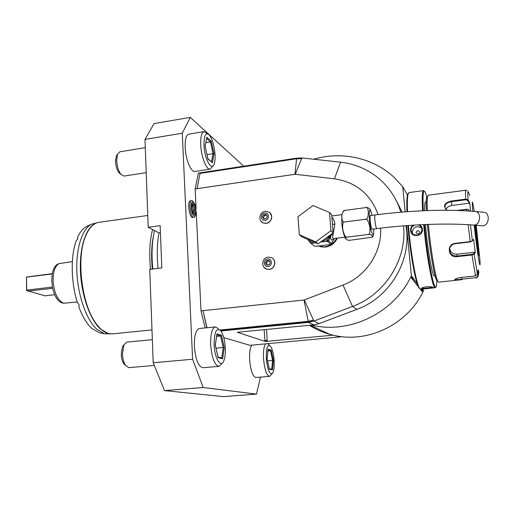 <?xml version="1.0" encoding="UTF-8"?>
<svg xmlns="http://www.w3.org/2000/svg" width="514" height="514" viewBox="0 0 514 514"><rect width="100%" height="100%" fill="white"/><g stroke="black" fill="none" stroke-linecap="round" stroke-linejoin="round"><path stroke-width="0.77" d="M484.111 212.282C486.36 212.565 487.735 214.261 488.242 217.371C488.281 222.395 486.54 225.209 483.019 225.819L474.371 225.119C477.866 224.502 479.594 221.669 479.562 216.619C479.061 213.49 477.692 211.787 475.463 211.505L484.111 212.282M372.554 229.148L372.072 229.25C370.748 227.92 369.367 215.025 370.575 215.276L370.857 215.475M343.089 211.37L345.106 210.361C344.001 210.162 342.973 211.415 342.028 214.126L341.733 216.773C342.08 220.93 343.056 222.658 344.65 221.952C342.922 221.528 342.318 224.188 342.838 229.931C344.329 235.528 345.819 237.911 347.316 237.076L345.247 238.252C346.494 239.929 348.19 240.591 350.349 240.231L372.393 237.172C372.489 235.213 370.979 234.333 367.857 234.525C369.598 234.969 370.234 232.296 369.772 226.513C368.313 220.847 366.816 218.437 365.287 219.285C369.142 221.206 369.393 204.662 365.505 207.65C367.606 207.251 369.238 207.99 370.388 209.86L372.085 215.315C369.759 207.238 368.846 208.671 369.348 219.606C370.421 232.713 374.218 240.468 373.762 228.993C373.935 232.681 373.588 235.239 372.753 236.658M345.106 210.361L365.505 207.65M344.65 221.952L365.287 219.285M347.316 237.076L367.857 234.525M331.922 217.306L331.922 217.306C333.695 219.131 334.691 221.457 334.897 224.284L333.04 234.602C332.423 237.391 332.667 238.714 333.785 238.58L344.759 237.224M332.121 233.619L333.226 233.677L331.999 233.709M318.076 243.893L301.795 236.819L299.296 234.725L297.998 216.651L313 205.549L329.519 212.468L331.71 214.813L333.149 232.868L318.076 243.893L315.737 241.863L299.296 234.725M329.519 212.468L330.965 230.709L333.149 232.868M330.965 230.709L315.737 241.863M307.822 239.434L310.231 242.839L314.941 246.367L310.231 242.839M309.036 241.137L313.437 243.051L315.467 242.756M321.417 245.724L330.759 244.401L327.444 241.349L325.272 241.593L327.334 240.308L330.99 234.442M324.912 245.274L314.941 246.367M313.437 243.051L311.317 243.315M320.672 241.998L325.272 241.593M328.664 240.815L330.862 235.232C330.251 240.115 331.389 241.207 334.267 238.522L331.543 243.482L328.664 240.815L327.334 240.308L326.827 241.4M328.414 240.848L327.444 241.349M331.112 234.358L330.862 235.232L333.04 234.602M330.759 244.401L331.543 243.482M331.556 243.546L333.734 239.415M317.562 246.045L324.546 246.893C330.001 246.052 334.049 243.161 336.689 238.22M320.73 246.868L325.458 247.093C330.952 246.219 334.91 243.231 337.332 238.143M196.258 212.102L201.006 310.861L304.025 300.041L343.044 285.052C365.942 276.577 382.14 252.072 380.585 228.152M378.111 214.537C370.478 194.003 355.919 182.097 334.447 178.827L295.004 174.272L195.14 188.953L196.104 209.005M265.308 268.436L266.548 269.105L269.259 269.432C274.739 269.066 276.905 260.778 272.221 258.112M261.812 222.061L263.072 222.922L266.303 223.442C272.015 221.084 273.172 217.499 269.779 212.674M342.138 336.702L249.952 345.318L223.744 337.595M201.006 310.861L205.105 327.932M400.824 212.166C396.731 198.847 389.535 187.726 379.229 178.808C368.024 169.395 355.135 163.85 340.564 162.18L301.891 157.927L296.617 158.164L198.365 173.083L195.14 188.953M260.476 377.115L256.486 394.103L203.197 387.517L192.602 359.235L182.271 133.216L190.289 117.385L242.852 165.36L243.122 166.292M191.735 200.627L190.521 200.801C187.302 200.756 188.767 215.841 192.146 217.499L193.36 217.332C189.994 215.674 188.529 200.582 191.735 200.627L192.583 200.865L194.016 202.715M251.899 345.138C250.08 347.483 249.335 352.366 249.65 359.794C250.652 370.639 252.721 376.544 255.85 377.494L269.554 376.376C266.567 375.406 264.556 369.476 263.534 358.579C263.187 351.12 263.875 346.218 265.59 343.872M215.443 326.904L199.451 328.497C195.892 329.66 194.196 335.616 194.369 346.378C195.532 359.504 198.365 366.623 202.869 367.735L218.945 366.347C214.64 365.216 211.89 358.046 210.695 344.849C210.47 334.036 212.051 328.054 215.443 326.904L218.566 328.844M204.084 131.61L188.786 134.141C186.171 134.97 184.963 139.352 185.162 147.287C185.573 159.212 191.041 172.511 194.902 171.458L210.149 169.125C206.467 170.16 201.173 156.757 200.711 144.781C200.466 136.808 201.591 132.419 204.084 131.61L207.855 133.871M160.426 232.771L160.105 232.707M190.289 117.385L154.059 123.585L144.98 139.41L148.212 227.252L158.91 232.868L160.419 232.669M256.486 394.103L223.442 396.615L164.499 390.595L153.198 362.755L149.76 269.368L161.814 267.903L160.143 225.633L148.212 227.252M192.602 359.235L153.198 362.755M144.98 139.41L182.271 133.216M203.197 387.517L164.499 390.595M152.35 339.651L126.855 342.131L123.932 344.843L122.473 353.876C122.698 358.772 123.726 362.646 125.57 365.505L128.885 367.658L154.277 365.415M124.998 364.914L123.701 363.571C122.229 361.291 121.4 358.194 121.227 354.3L122.403 347.085L123.45 345.549M145.282 147.659L119.813 151.823L117.494 154.284L116.678 160.516C117.031 166.433 118.471 171.072 121.015 174.439L124.035 176.064L146.201 172.64M120.199 173.732L118.972 172.678C116.941 169.993 115.785 166.285 115.509 161.569L116.158 156.597L116.935 155.254M158.029 268.366C156.764 254.963 157.091 243.122 159.012 232.855M152.279 269.06L151.72 260.694C151.399 251.481 151.958 243.315 153.397 236.202M152.581 229.546C149.76 240.456 149.066 253.698 150.493 269.278M151.99 329.898L112.386 333.882L108.859 333.65C104.56 332.674 100.352 329.371 96.234 323.756C81.61 304.911 75.937 257.598 85.697 235.887C89.205 227.618 93.644 223.089 99.009 222.305L147.775 215.475M87.843 231.428L85.395 236.395C75.738 257.887 81.347 304.673 95.816 323.338L99.433 327.662M94.955 223.699C85.639 228.325 79.304 248.159 80.467 271.964C81.591 295.749 90.136 319.624 100.346 328.941L108.171 333.477M97.017 222.768L91.331 224.284C82.015 229.09 75.712 248.956 76.901 272.651C78.057 296.334 86.622 320.036 96.857 329.301L104.458 333.753L110.401 333.894M91.331 224.284L86.545 226.468C82.915 228.409 79.837 232.244 77.312 237.976C78.179 238.316 77.839 239.177 76.29 240.571C70.476 256.049 70.919 282.681 77.543 303.022C79.169 304.237 79.554 305.387 78.706 306.466C82.356 316.412 86.731 323.73 91.826 328.427L99.286 332.77L100.84 333.066M52.274 273.647L26.452 277.046L26.683 290.127L52.409 287.056L51.741 280.31L52.222 273.936C53.173 268.918 54.94 265.699 57.517 264.273L58.956 263.631C55.133 266.001 53.167 271.476 53.07 280.046C53.944 292.729 57.491 300.459 63.704 303.221L77.222 302.007M58.956 263.631L72.358 261.62M26.574 277.117L52.222 273.936M26.452 277.046L26.567 290.494L44.994 295.826L54.683 294.695M52.659 288.303L27.743 291.13M26.683 290.127L26.567 290.494M52.409 287.056C54.349 296.058 57.6 301.352 62.149 302.939L63.704 303.221M220.898 330.984L308.503 322.4L313.906 321.064L319.078 323.614L313.701 324.874L237.275 332.282L265.43 341.469L333.066 335.173C367.439 343.75 407.763 324.61 423.324 291.053L423.118 289.009M203.011 310.649L206.827 327.759M304.301 299.977L313.906 321.064L352.488 306.453C384.845 294.773 407.294 259.358 403.496 225.871M308.381 321.796L308.201 321.346L313.469 320.106L308.381 321.796L220.435 330.425M304.025 300.041L308.201 321.346L220.024 330.014M207.007 327.746L203.024 310.681M301.891 157.927L301.596 158.659L296.443 158.775L200.01 173.398L197.1 188.632M197.08 188.664L200.01 173.398M199.875 173.269L296.572 158.601L301.596 158.659L295.28 174.265M309.428 325.285C315.718 329.288 322.509 332.307 329.802 334.351L333.066 335.173M404.518 190.039L402.745 186.691L394.122 177.356C372.958 157.637 341.495 151.013 313.765 159.231M311.574 325.079C349.359 334.453 394.052 313.084 411.367 275.793L406.51 225.633M418.28 286.664L411.373 277.971L412.074 276.699L411.367 275.793M423.324 291.053L422.739 290.307L422.18 291.573L420.24 289.131M265.417 341.309L267.19 340.358L264.838 340.352L265.43 341.469M417.124 283.548L413.648 279.128L412.613 278.961L412.074 276.699M405.173 211.819L402.745 186.691M405.051 190.662L407.454 195.204M422.784 290.757L421.454 290.127L421.467 289.183M421.519 290.224L422.412 289.89L422.367 290.224M422.412 289.89L421.827 289.144M412.703 279.089L413.699 278.774L413.648 279.128M413.699 278.774L412.472 277.207L412.62 277.823M412.125 277.187L411.373 277.971M319.078 323.614L356.787 309.389C390.171 297.458 412.337 259.673 405.887 225.685M402.128 212.057L395.51 199.175M403.445 187.629L403.092 187.34M407.833 225.537L408.328 231.011C410.731 256.351 415.807 283.317 418.814 287.699L419.816 288.701M408.367 193.322L407.641 194.504C406.85 197.087 406.619 202.812 406.953 211.684M408.418 225.498L408.9 230.792C411.341 256.486 416.475 283.824 419.508 288.245L420.67 289.266L435.165 287.75L435.743 287.056M419.546 224.804L421.525 226.603L422.424 229.122C423.465 236.62 411.046 238.123 410.545 230.587C410.416 228.338 411.303 226.533 413.211 225.171M423.664 224.605L424.082 228.916C427.012 258.793 432.878 289.164 435.165 287.75M421.422 288.572L421.641 288.129C423.118 286.587 432.492 286.279 432.852 287.371L432.878 287.41C433.463 288.103 421.955 289.311 421.422 288.572L421.769 288.039M424.236 191.144L423.517 190.61C422.219 191.041 421.91 197.761 422.604 210.753M423.517 190.61L409.08 192.564L408.18 193.81C407.377 196.464 407.152 202.413 407.518 211.646M426.909 197.023L425.104 191.953C423.15 189.004 422.559 195.262 423.337 210.721M424.391 224.573L424.815 228.968C428.091 262.352 434.748 294.104 436.392 286.086L436.945 280.907M435.159 276.191L433.932 275.78C431.696 272.985 427.153 245.91 425.444 224.528M424.654 210.669C424.564 204.977 424.879 202.053 425.605 201.906L426.241 201.822M427.519 196.509L426.691 197.305C426.183 199.226 426.08 203.66 426.389 210.599M427.365 224.451C429.441 248.236 434.234 276.763 436.662 280.471L437.555 281.164M446.917 210.252C442.74 206.043 444.154 202.979 451.144 201.045L465.768 199.13C465.382 193.27 465.369 190.302 465.742 190.212L428.181 195.249L427.609 196.142C427.076 198.186 426.999 202.991 427.365 210.56M428.374 224.412C430.533 248.75 435.39 277.631 437.832 281.383L438.596 282.135L461.99 279.642C457.845 280.194 455.398 280.252 454.652 279.828L454.986 279.275C456.053 278.485 458.058 277.894 460.994 277.489L475.476 275.941L477.422 274.148L478.11 269.818L478.862 272.073L478.181 276.346L476.266 278.119L476.189 277.637L461.913 279.16C458.013 279.687 455.719 279.757 455.044 279.372L455.025 279.243M469.52 211.036L468.293 209.494L466.596 209.249L457.312 210.438M455.288 243.353L470.194 241.599L472.385 240.867L470.259 241.94L455.359 243.694C452.84 244.079 451.041 245.396 449.956 247.664C448.876 252.997 451.253 255.786 457.074 256.043L471.91 254.353L473.651 253.717L474.139 254.134L471.974 254.97L457.132 256.659C448.06 258.285 446.043 244.278 455.288 243.353L455.359 243.694M467.824 209.32L456.895 210.425M447.276 210.252L445.137 208.016C444.424 204.72 446.454 202.612 451.221 201.7L465.845 199.779L467.708 200.454L469.314 203.216L451.902 205.478C449.005 205.96 447.032 207.213 445.966 209.249M465.845 199.779L465.768 199.13L468.093 199.997L467.708 200.454M478.418 274.849L478.181 276.346L477.724 276.211L476.189 277.637M472.385 240.867L473.567 239.331L475.315 252.554L474.139 254.134L477.422 274.148M469.783 195.583L468.19 191.677C467.682 190.758 467.65 193.534 468.093 199.997L469.745 202.837L470.554 211.106M474.281 211.395L472.777 203.024C472.109 200.588 472.103 203.338 472.764 211.273M474.146 225.106C476.048 242.473 478.817 261.986 479.703 264.498C480.127 265.77 480.204 264.305 479.928 260.097L476.208 225.267M475.315 252.554L474.795 252.181L473.651 253.717M474.795 252.181L457.152 254.199C452.969 254.276 450.463 252.425 449.628 248.641M469.745 202.837L469.314 203.216M478.862 272.073L478.393 272.047L477.724 276.211M478.393 272.047L477.744 272.118M478.361 253.787L475.379 225.203M418.261 224.875L420.201 225.864L422.033 229.263C421.152 234.699 418.165 236.35 413.057 234.23L411.039 230.625C410.956 228.049 412.151 226.205 414.618 225.087M412.453 233.684L412.209 232.553C413.179 227.156 416.199 225.569 421.268 227.811L420.201 225.864M421.865 228.389L421.268 227.811M419.7 232.11C418.293 230.131 417.092 230.278 416.102 232.553C417.516 234.557 418.717 234.41 419.7 232.11M432.409 287.114L432.39 287.159C431.998 287.705 422.206 288.778 421.808 288.116M195.763 214.91L194.151 217.538M193.425 202.143L195.044 204.636L196.207 212.809C195.911 215.366 195.204 216.375 194.08 215.829C190.842 214.12 190.167 199.605 193.425 202.143M194.581 204.63L192.435 203.21L191.593 207.572L192.917 213.355L195.063 214.717L195.885 210.361L194.581 204.63L193.63 205.465L192.262 204.566M192.435 203.21L191.664 207.656M195.885 210.361L194.716 210.245L193.63 205.465L192.101 205.401M195.063 214.717L192.866 212.931M192.917 213.355L192.814 212.912M193.046 213.047L193.547 210.406L192.454 205.632M193.547 210.406L194.716 210.245L194.061 213.696M269.612 345.421L267.762 343.673M272.131 373.729L269.554 376.376M274.155 360.616C274.463 366.238 274.033 370.298 272.857 372.791C269.901 375.522 267.717 370.774 266.303 358.554C266.104 347.984 267.505 343.872 270.499 346.218C272.401 349.032 273.621 353.831 274.155 360.616M268.077 349.186L267.1 358.759L269.336 369.225L272.491 369.932L273.403 360.417L271.231 350.13L268.077 349.186L268.032 349.629M267.1 358.759L269.259 368.872M271.231 350.13L270.537 350.811L268.019 350.066M273.403 360.417L272.574 360.417L270.537 350.811L267.916 351.049M272.491 369.932L271.848 369.309L269.252 368.718M267.576 360.854L272.574 360.417L271.713 369.277M221.688 363.861L218.945 366.347M225.318 347.785C225.582 353.735 225.003 358.258 223.577 361.355C220.583 368.165 214.627 358.11 214.12 344.843C214.203 331.761 216.452 327.129 220.866 330.945C223.307 334.588 224.791 340.204 225.318 347.785M216.94 333.837L215.257 345.145L218.174 357.718L222.671 358.733L224.252 347.503L221.431 335.186L216.94 333.837L216.85 334.466M221.431 335.186L220.59 335.989L216.844 334.884M224.252 347.503L223.224 347.496L220.59 335.989L216.625 336.374M222.671 358.733L221.9 357.982L218.077 357.114M218.174 357.718L218.058 357.236M216.008 348.164L223.224 347.496L221.746 357.95M213.047 165.823L210.149 169.125M215.045 154.727C215.25 158.948 214.91 162.154 214.023 164.339C211.447 171.528 204.482 158.582 203.994 145.16C203.923 135.31 205.696 131.937 209.307 135.021C212.43 139.32 214.344 145.886 215.045 154.727M206.821 137.219L205.118 146.13L207.945 159.019L212.385 162.72L213.991 153.814L211.254 141.202L206.821 137.219L205.157 146.31M205.118 146.13L207.868 158.678M211.254 141.202L210.444 141.896L206.654 138.504M213.991 153.814L213.002 153.673L210.444 141.896L205.863 142.635M212.385 162.72L207.913 158.717M207.013 154.618L213.002 153.673L211.537 161.743M267.633 259.011C272.298 258.266 272.805 266.059 268.109 266.438C263.438 267.158 262.956 259.39 267.633 259.011M265.449 263.007L266.792 265.006L269.22 264.716L270.3 262.429L268.944 260.431L266.522 260.726L265.449 263.007L266.361 263.573L267.428 261.298L269.375 261.067M267.286 264.948L266.361 263.573M266.522 260.726L267.428 261.298M264.691 213.053C269.304 212.25 269.799 219.883 265.153 220.326C260.54 221.11 260.065 213.503 264.691 213.053M262.526 217.004L263.855 218.945L266.258 218.623L267.319 216.362L265.989 214.428L263.592 214.749L262.526 217.004L263.444 217.724L264.498 215.482L266.522 215.205M264.241 218.893L263.444 217.724M263.592 214.749L264.498 215.482M370.35 215.539L375.169 214.916C374.719 215.186 374.629 216.966 374.886 220.249C375.432 225.216 376.094 227.998 376.858 228.601C411.187 224.245 448.536 222.954 474.371 225.119M332.462 224.226L334.897 224.284M321.032 241.734C325.137 240.616 328.362 238.252 330.72 234.641M310.54 240.616L312.236 241.355M333.978 239.094L334.376 238.509M52.1 288.232L52.685 288.405M339.349 337.068L337.081 335.989M313.701 324.874L308.503 322.4M343.044 285.052L352.488 306.453L356.787 309.389M334.447 178.827L340.564 162.18M295.004 174.272L296.572 158.601M266.509 329.448L267.19 340.358M264.177 329.673L264.838 340.352M470.259 241.94L468.183 224.689M466.751 210.856L466.616 209.179M475.476 275.941L471.91 254.353M457.132 256.659L457.152 254.199M472.379 240.867L470.477 224.83M469.031 211.003L468.941 210.053M451.144 201.045L451.902 205.478M461.99 279.642L461.726 277.412M454.652 279.828L455.044 279.372M474.518 225.132C475.797 237.352 477.943 252.875 478.618 254.854C479.607 258.471 477.885 240.032 475.88 225.241M478.418 254.038C478.45 250.851 476.941 236.376 475.431 225.203M422.424 229.122L422.033 229.263M410.545 230.587L411.039 230.625M264.26 267.537L266.425 269.028L269.137 269.362C275.131 268.963 276.795 259.551 271.238 257.585L268.167 257.141C262.095 257.598 260.637 266.984 266.425 269.028L266.548 269.105M260.951 221.136L262.95 222.832L266.181 223.346C271.79 222.883 273.769 214.312 268.803 212.019L265.185 211.35C259.525 211.864 257.765 220.397 262.95 222.832L263.072 222.922M372.046 229.212L376.858 228.601M343.474 210.888L342.028 214.126M341.733 216.773L341.874 222.896C342.061 227.875 343.185 232.99 345.247 238.252M341.926 214.646L331.8 215.976M123.701 363.571L125.57 365.505M123.932 344.843L122.403 347.085M118.972 172.678L121.015 174.439M117.494 154.284L116.158 156.597M85.395 236.395L85.697 235.887M95.816 323.338L96.234 323.756M99.286 332.77L104.458 333.753M329.802 334.351L310.212 325.214M419.508 288.245L418.814 287.699M427.609 196.142L426.691 197.305M437.832 281.383L436.662 280.471M465.742 190.212L467.2 190.63M476.279 278.119L476.619 278.055M408.18 193.81L407.641 194.504M191.671 207.688L192.891 213.047M268.077 349.488L267.132 358.778M216.94 334.273L215.315 345.17L218.142 357.378M375.169 214.916C412.755 210.226 446.184 209.089 475.463 211.505M152.774 269.002C151.399 254.257 151.983 241.445 154.534 230.574"/></g></svg>
